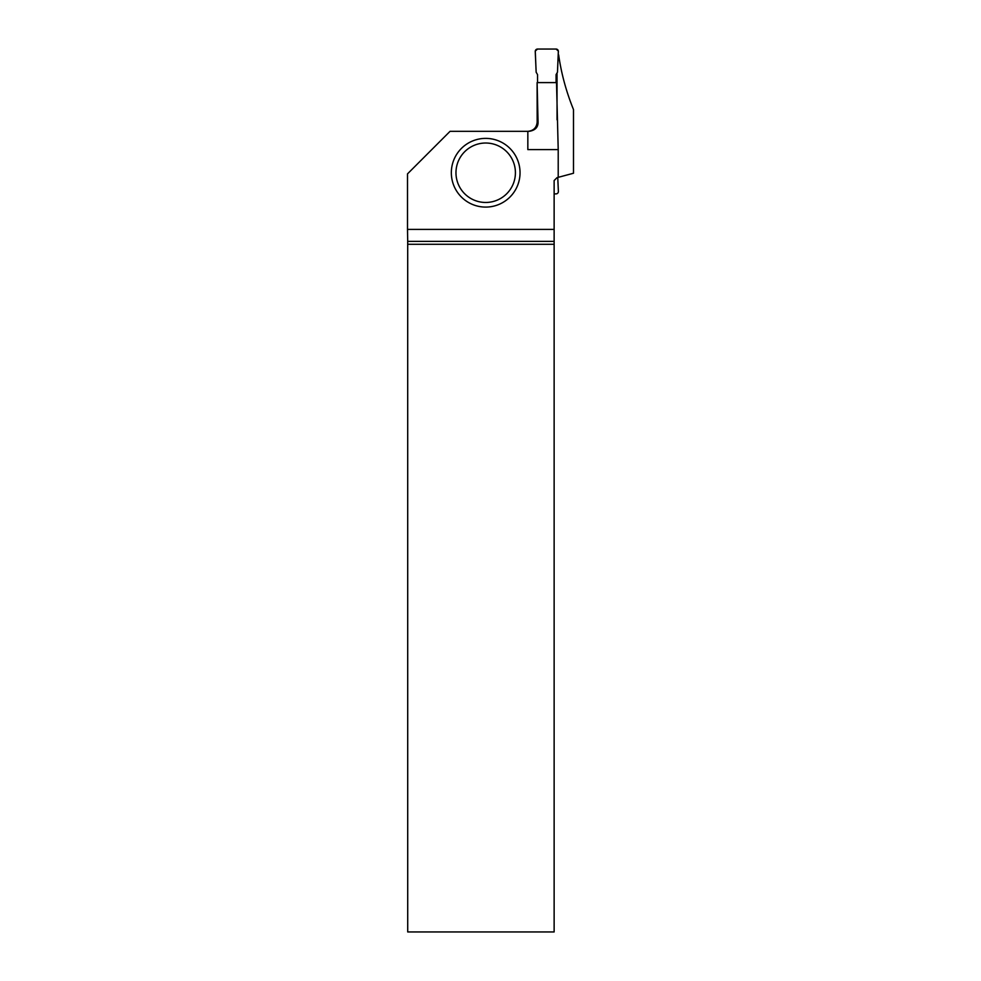 <?xml version="1.0" encoding="UTF-8"?>
<svg xmlns="http://www.w3.org/2000/svg" width="981" height="981" viewBox="0 0 981 981"><rect width="100%" height="100%" fill="white"/><g stroke="black" fill="none" stroke-linecap="round" stroke-linejoin="round"><path stroke-width="1.47" d="M537.539 82.6L537.539 74.617L536.153 72.226L535.246 51.453A2.342 2.318 50.4 0 1 535.27 51.049A2.318 2.318 0 0 1 537.551 49.05L556.068 49.05A2.318 2.318 0 0 1 558.348 51.049A2.342 2.318 -50.4 0 1 558.373 51.453L557.466 72.226L556.08 74.617L556.08 82.6L556.08 74.617L557.466 72.226L558.348 51.049L556.068 49.05L537.551 49.05L535.27 51.049L536.153 72.226L537.539 74.617L537.539 82.6M557.76 177.463L558.373 191.479A2.342 2.318 -129.6 0 1 558.348 191.884A2.318 2.318 0 0 1 556.068 193.882L554.13 193.882M558.226 54.838L558.643 54.838C561.255 73.305 566.196 91.552 573.493 109.578L573.493 173.245L557.024 177.659L554.13 180.553L554.13 241.387L407.704 241.387L407.716 931.95L554.13 931.95L554.13 241.387M557.036 72.962L557.036 119.792M527.839 131.319L527.839 149.615L558.214 149.615L556.509 82.6L537.11 82.6L538.054 122.049C538.177 127.248 535.246 130.338 529.25 131.319L450.058 131.319L407.507 173.87L407.507 229.395L554.13 229.395M558.214 149.615L558.214 177.34M527.901 131.319C533.541 130.755 536.632 127.665 537.171 122.049L537.11 82.6M407.704 241.387L407.507 229.395M554.13 244.281L407.716 244.281M520.04 172.742A34.36 34.36 0 0 1 485.693 207.089A34.36 34.36 0 0 1 451.334 172.742A34.36 34.36 0 0 1 485.693 138.382A34.36 34.36 0 0 1 520.04 172.742A34.36 34.36 0 0 1 485.693 207.089A34.36 34.36 0 0 1 451.334 172.742A34.36 34.36 0 0 1 485.693 138.382A34.36 34.36 0 0 1 520.04 172.742M537.171 122.049L538.054 122.049M455.969 172.742A29.724 29.724 0 0 0 500.555 198.481A29.724 29.724 0 0 0 500.555 147.003A29.724 29.724 0 0 0 455.969 172.742"/></g></svg>
